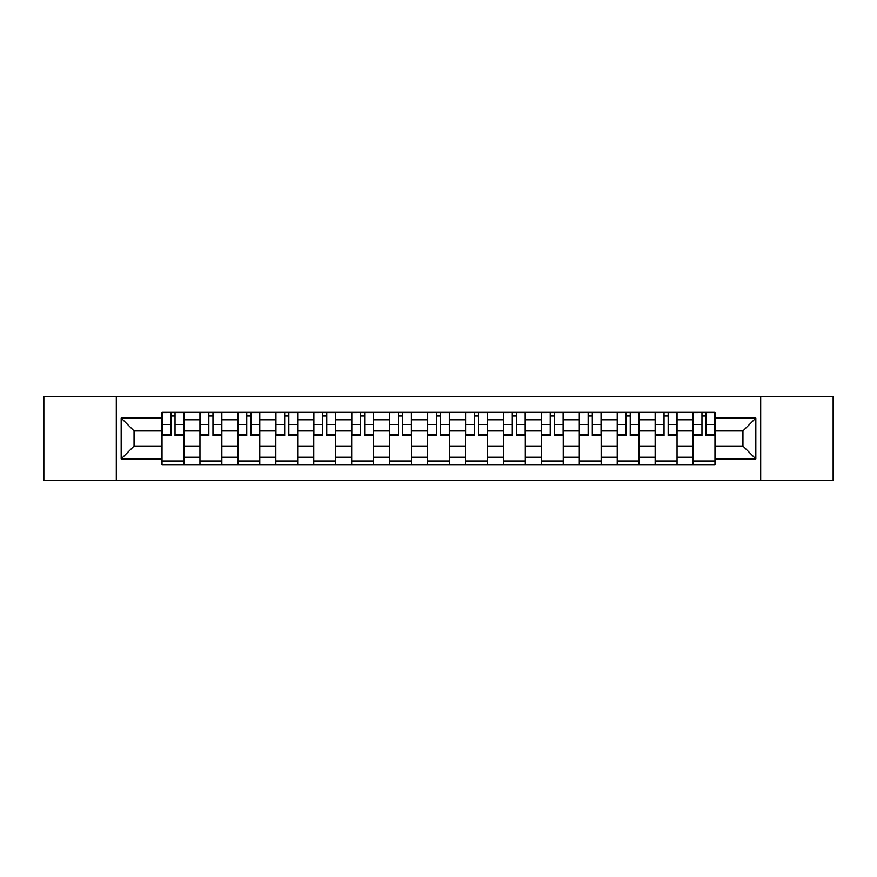 <?xml version="1.0" encoding="UTF-8"?>
<svg xmlns="http://www.w3.org/2000/svg" width="877" height="877" viewBox="0 0 877 877"><rect width="100%" height="100%" fill="white"/><g stroke="black" fill="none" stroke-linecap="round" stroke-linejoin="round"><path stroke-width="1.32" d="M760.688 480.201L833.15 480.201L833.15 396.799L43.85 396.799L43.85 480.201L760.688 480.201L760.688 396.799M199.956 464.635L199.956 419.776L183.907 419.776L183.907 464.635M183.907 419.776L183.907 412.365M199.956 419.776L199.956 412.365M221.848 412.365L221.848 464.635M237.897 464.635L237.897 412.365M259.778 412.365L259.778 464.635M275.827 464.635L275.827 412.365M297.709 412.365L297.709 464.635M313.758 464.635L313.758 412.365M335.639 412.365L335.639 464.635M351.688 464.635L351.688 412.365M373.58 412.365L373.58 464.635M389.629 464.635L389.629 412.365M411.51 412.365L411.51 464.635M427.559 464.635L427.559 412.365M449.441 412.365L449.441 464.635M465.49 464.635L465.49 412.365M487.371 412.365L487.371 464.635M503.42 464.635L503.42 412.365M525.312 412.365L525.312 464.635M541.361 464.635L541.361 412.365M563.242 412.365L563.242 464.635M579.291 464.635L579.291 412.365M601.173 412.365L601.173 464.635M617.222 464.635L617.222 412.365M639.103 412.365L639.103 464.635M655.152 464.635L655.152 412.365M677.044 412.365L677.044 464.635M693.093 464.635L693.093 412.365M693.093 446.042L677.044 446.042M655.152 446.042L639.103 446.042M617.222 446.042L601.173 446.042M579.291 446.042L563.242 446.042M541.361 446.042L525.312 446.042M503.42 446.042L487.371 446.042M465.49 446.042L449.441 446.042M427.559 446.042L411.51 446.042M389.629 446.042L373.58 446.042M351.688 446.042L335.639 446.042M313.758 446.042L297.709 446.042M275.827 446.042L259.778 446.042M237.897 446.042L221.848 446.042M199.956 446.042L183.907 446.042M693.093 430.958L677.044 430.958M655.152 430.958L639.103 430.958M617.222 430.958L601.173 430.958M579.291 430.958L563.242 430.958M541.361 430.958L525.312 430.958M503.42 430.958L487.371 430.958M465.49 430.958L449.441 430.958M427.559 430.958L411.51 430.958M389.629 430.958L373.58 430.958M351.688 430.958L335.639 430.958M313.758 430.958L297.709 430.958M275.827 430.958L259.778 430.958M237.897 430.958L221.848 430.958M199.956 430.958L183.907 430.958M134.06 446.042L162.026 446.042L162.026 430.958L134.06 430.958L134.06 446.042L121.179 458.923L121.179 418.077L162.026 418.077L162.026 430.958M714.974 430.958L714.974 446.042L742.94 446.042L742.94 430.958L714.974 430.958L714.974 412.365L162.026 412.365L162.026 418.077M714.974 418.077L755.821 418.077L755.821 458.923L714.974 458.923L714.974 446.042M162.026 446.042L162.026 464.635L714.974 464.635L714.974 458.923M162.026 458.923L121.179 458.923M116.312 480.201L116.312 396.799M183.907 460.995L162.026 460.995M170.905 416.005L175.038 416.005M221.848 460.995L199.956 460.995M208.836 416.005L212.968 416.005M259.778 460.995L237.897 460.995M246.766 416.005L250.899 416.005M297.709 460.995L275.827 460.995M284.696 416.005L288.84 416.005M335.639 460.995L313.758 460.995M322.637 416.005L326.77 416.005M373.58 460.995L351.688 460.995M360.568 416.005L364.7 416.005M411.51 460.995L389.629 460.995M398.498 416.005L402.631 416.005M449.441 460.995L427.559 460.995M436.428 416.005L440.572 416.005M487.371 460.995L465.49 460.995M474.369 416.005L478.502 416.005M525.312 460.995L503.42 460.995M512.3 416.005L516.432 416.005M563.242 460.995L541.361 460.995M550.23 416.005L554.363 416.005M601.173 460.995L579.291 460.995M588.16 416.005L592.304 416.005M639.103 460.995L617.222 460.995M626.101 416.005L630.234 416.005M677.044 460.995L655.152 460.995M664.032 416.005L668.164 416.005M714.974 460.995L693.093 460.995M701.962 416.005L706.095 416.005M121.179 418.077L134.06 430.958M742.94 446.042L755.821 458.923M742.94 430.958L755.821 418.077M175.038 435.705L175.038 412.607L183.786 412.607L183.786 435.705L175.038 435.705M170.905 415.764L175.038 415.764M167.255 412.607L162.146 412.607L162.146 435.705L170.905 435.705L170.905 412.607L178.678 412.607M212.968 435.705L212.968 412.607L221.728 412.607L221.728 435.705L212.968 435.705M208.836 415.764L212.968 415.764M205.185 412.607L200.077 412.607L200.077 435.705L208.836 435.705L208.836 412.607L216.619 412.607M250.899 435.705L250.899 412.607L259.658 412.607L259.658 435.705L250.899 435.705M246.766 415.764L250.899 415.764M243.115 412.607L238.018 412.607L238.018 435.705L246.766 435.705L246.766 412.607L254.549 412.607M288.84 435.705L288.84 412.607L297.588 412.607L297.588 435.705L288.84 435.705M284.696 415.764L288.84 415.764M281.057 412.607L275.948 412.607L275.948 435.705L284.696 435.705L284.696 412.607L292.479 412.607M326.77 435.705L326.77 412.607L335.518 412.607L335.518 435.705L326.77 435.705M322.637 415.764L326.77 415.764M318.987 412.607L313.878 412.607L313.878 435.705L322.637 435.705L322.637 412.607L330.41 412.607M364.7 435.705L364.7 412.607L373.459 412.607L373.459 435.705L364.7 435.705M360.568 415.764L364.7 415.764M356.917 412.607L351.809 412.607L351.809 435.705L360.568 435.705L360.568 412.607L368.351 412.607M402.631 435.705L402.631 412.607L411.39 412.607L411.39 435.705L402.631 435.705M398.498 415.764L402.631 415.764M394.847 412.607L389.75 412.607L389.75 435.705L398.498 435.705L398.498 412.607L406.281 412.607M440.572 435.705L440.572 412.607L449.32 412.607L449.32 435.705L440.572 435.705M436.428 415.764L440.572 415.764M432.789 412.607L427.68 412.607L427.68 435.705L436.428 435.705L436.428 412.607L444.211 412.607M478.502 435.705L478.502 412.607L487.25 412.607L487.25 435.705L478.502 435.705M474.369 415.764L478.502 415.764M470.719 412.607L465.61 412.607L465.61 435.705L474.369 435.705L474.369 412.607L482.153 412.607M516.432 435.705L516.432 412.607L525.191 412.607L525.191 435.705L516.432 435.705M512.3 415.764L516.432 415.764M508.649 412.607L503.541 412.607L503.541 435.705L512.3 435.705L512.3 412.607L520.083 412.607M554.363 435.705L554.363 412.607L563.122 412.607L563.122 435.705L554.363 435.705M550.23 415.764L554.363 415.764M546.59 412.607L541.482 412.607L541.482 435.705L550.23 435.705L550.23 412.607L558.013 412.607M592.304 435.705L592.304 412.607L601.052 412.607L601.052 435.705L592.304 435.705M588.16 415.764L592.304 415.764M584.52 412.607L579.412 412.607L579.412 435.705L588.16 435.705L588.16 412.607L595.943 412.607M630.234 435.705L630.234 412.607L638.982 412.607L638.982 435.705L630.234 435.705M626.101 415.764L630.234 415.764M622.451 412.607L617.342 412.607L617.342 435.705L626.101 435.705L626.101 412.607L633.885 412.607M668.164 435.705L668.164 412.607L676.923 412.607L676.923 435.705L668.164 435.705M664.032 415.764L668.164 415.764M660.381 412.607L655.272 412.607L655.272 435.705L664.032 435.705L664.032 412.607L671.815 412.607M706.095 435.705L706.095 412.607L714.854 412.607L714.854 435.705L706.095 435.705M701.962 415.764L706.095 415.764M698.322 412.607L693.214 412.607L693.214 435.705L701.962 435.705L701.962 412.607L709.745 412.607M655.152 419.776L639.103 419.776M617.222 419.776L601.173 419.776M579.291 419.776L563.242 419.776M541.361 419.776L525.312 419.776M503.42 419.776L487.371 419.776M465.49 419.776L449.441 419.776M427.559 419.776L411.51 419.776M389.629 419.776L373.58 419.776M351.688 419.776L335.639 419.776M313.758 419.776L297.709 419.776M275.827 419.776L259.778 419.776M237.897 419.776L221.848 419.776M693.093 419.776L677.044 419.776M655.152 457.224L639.103 457.224M617.222 457.224L601.173 457.224M579.291 457.224L563.242 457.224M541.361 457.224L525.312 457.224M503.42 457.224L487.371 457.224M465.49 457.224L449.441 457.224M427.559 457.224L411.51 457.224M389.629 457.224L373.58 457.224M351.688 457.224L335.639 457.224M313.758 457.224L297.709 457.224M275.827 457.224L259.778 457.224M237.897 457.224L221.848 457.224M199.956 457.224L183.907 457.224M693.093 457.224L677.044 457.224M175.038 434.86L183.786 434.86M175.038 424.413L183.786 424.413M162.146 434.86L170.905 434.86M162.146 424.413L170.905 424.413M212.968 434.86L221.728 434.86M212.968 424.413L221.728 424.413M200.077 434.86L208.836 434.86M200.077 424.413L208.836 424.413M250.899 434.86L259.658 434.86M250.899 424.413L259.658 424.413M238.018 434.86L246.766 434.86M238.018 424.413L246.766 424.413M288.84 434.86L297.588 434.86M288.84 424.413L297.588 424.413M275.948 434.86L284.696 434.86M275.948 424.413L284.696 424.413M326.77 434.86L335.518 434.86M326.77 424.413L335.518 424.413M313.878 434.86L322.637 434.86M313.878 424.413L322.637 424.413M364.7 434.86L373.459 434.86M364.7 424.413L373.459 424.413M351.809 434.86L360.568 434.86M351.809 424.413L360.568 424.413M402.631 434.86L411.39 434.86M402.631 424.413L411.39 424.413M389.75 434.86L398.498 434.86M389.75 424.413L398.498 424.413M440.572 434.86L449.32 434.86M440.572 424.413L449.32 424.413M427.68 434.86L436.428 434.86M427.68 424.413L436.428 424.413M478.502 434.86L487.25 434.86M478.502 424.413L487.25 424.413M465.61 434.86L474.369 434.86M465.61 424.413L474.369 424.413M516.432 434.86L525.191 434.86M516.432 424.413L525.191 424.413M503.541 434.86L512.3 434.86M503.541 424.413L512.3 424.413M554.363 434.86L563.122 434.86M554.363 424.413L563.122 424.413M541.482 434.86L550.23 434.86M541.482 424.413L550.23 424.413M592.304 434.86L601.052 434.86M592.304 424.413L601.052 424.413M579.412 434.86L588.16 434.86M579.412 424.413L588.16 424.413M630.234 434.86L638.982 434.86M630.234 424.413L638.982 424.413M617.342 434.86L626.101 434.86M617.342 424.413L626.101 424.413M668.164 434.86L676.923 434.86M668.164 424.413L676.923 424.413M655.272 434.86L664.032 434.86M655.272 424.413L664.032 424.413M706.095 434.86L714.854 434.86M706.095 424.413L714.854 424.413M693.214 434.86L701.962 434.86M693.214 424.413L701.962 424.413"/></g></svg>
